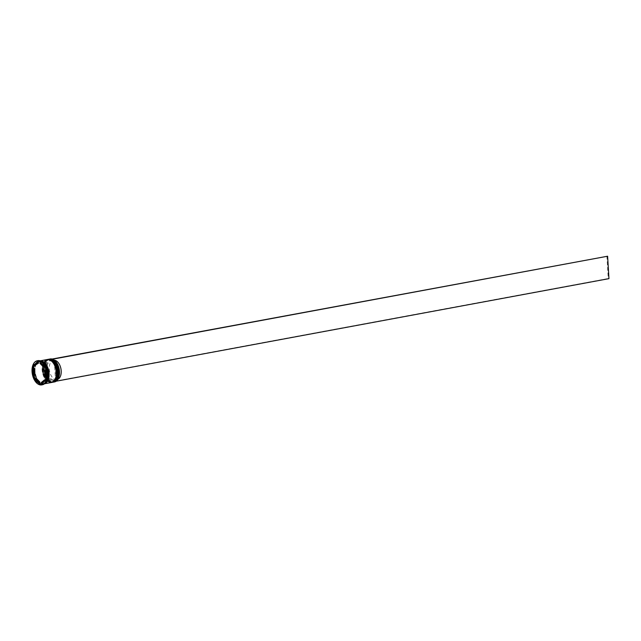 <?xml version="1.0" encoding="UTF-8"?>
<svg xmlns="http://www.w3.org/2000/svg" width="641" height="641" viewBox="0 0 641 641"><rect width="100%" height="100%" fill="white"/><g stroke="black" fill="none" stroke-linecap="round" stroke-linejoin="round"><path stroke-width="0.48" stroke-dasharray="3.21 2.4" d="M58.82 377.277A11.57 6.851 79.5 0 1 51.232 381.099A11.57 6.851 79.5 0 1 45.439 369.312A11.57 6.851 79.5 0 1 48.62 359.809A11.57 6.851 79.5 0 1 55.943 361.764M50.238 358.96A11.682 6.915 -100.5 0 0 45.271 369.32A11.682 6.915 -100.5 0 0 54.501 381.94M57.466 377.445A11.33 6.706 79.5 0 1 50.014 381.091A11.33 6.706 79.5 0 1 44.373 369.561A11.33 6.706 -100.5 0 0 47.811 379.119A11.33 6.706 -100.5 0 0 53.323 381.796A11.33 6.706 -100.5 0 0 58.139 371.756A11.33 6.706 -100.5 0 0 49.189 359.513A11.33 6.706 -100.5 0 0 45.006 363.992A11.33 6.706 -100.5 0 0 44.373 369.561A11.33 6.706 79.5 0 1 47.466 360.266A11.33 6.706 79.5 0 1 54.613 362.093M53.387 382.132A11.682 6.915 79.5 0 1 47.987 379.328A11.682 6.915 79.5 0 1 44.437 369.472A11.682 6.915 79.5 0 1 45.094 363.735A11.682 6.915 79.5 0 1 49.133 359.176M56.071 377.701A11.33 6.706 79.5 0 1 48.628 381.347A11.33 6.706 79.5 0 1 42.987 369.817A11.33 6.706 -100.5 0 0 46.424 379.376A11.33 6.706 -100.5 0 0 51.937 382.06A11.33 6.706 -100.5 0 0 56.745 372.012A11.33 6.706 -100.5 0 0 47.803 359.769A11.33 6.706 -100.5 0 0 43.62 364.256A11.33 6.706 -100.5 0 0 42.987 369.817A11.33 6.706 79.5 0 1 46.08 360.53A11.33 6.706 79.5 0 1 53.227 362.349M52.001 382.389A11.682 6.915 79.5 0 1 46.593 379.584A11.682 6.915 79.5 0 1 43.051 369.729A11.682 6.915 79.5 0 1 43.7 363.992A11.682 6.915 79.5 0 1 47.738 359.433M40.96 384.648L40.88 384.352A11.915 7.051 79.5 0 0 41.361 384.432L40.207 384.792M46.953 379.801A11.915 7.051 79.5 0 1 46.937 379.849L46.24 379.833M44.021 363.743A11.682 6.915 -100.5 0 0 38.476 361.147A11.682 6.915 -100.5 0 0 33.516 371.5A11.682 6.915 -100.5 0 0 42.739 384.119A11.682 6.915 -100.5 0 0 47.025 379.584M37.907 360.659A12.267 7.259 -100.5 0 0 32.699 371.524A12.267 7.259 -100.5 0 0 42.386 384.776M43.724 369.681A11.33 6.706 -100.5 0 0 52.674 381.916A11.33 6.706 -100.5 0 0 57.49 371.876A11.33 6.706 -100.5 0 0 48.54 359.633A11.33 6.706 -100.5 0 0 43.724 369.681A11.33 6.706 -100.5 0 0 51.272 381.932A11.33 6.706 -100.5 0 0 57.49 371.876A11.33 6.706 -100.5 0 0 49.942 359.625A11.33 6.706 -100.5 0 0 43.724 369.681M48.243 359.337A11.682 6.915 -100.5 0 0 43.516 369.641A11.682 6.915 -100.5 0 0 52.506 382.3M42.338 369.937A11.33 6.706 -100.5 0 0 51.288 382.18A11.33 6.706 -100.5 0 0 56.104 372.133A11.33 6.706 -100.5 0 0 47.154 359.889A11.33 6.706 -100.5 0 0 42.338 369.937A11.33 6.706 -100.5 0 0 49.886 382.188A11.33 6.706 -100.5 0 0 56.104 372.133A11.33 6.706 -100.5 0 0 48.556 359.881A11.33 6.706 -100.5 0 0 42.338 369.937M47.089 359.545A11.682 6.915 -100.5 0 0 42.122 369.897A11.682 6.915 -100.5 0 0 51.352 382.525M40.223 360.835A11.682 6.915 -100.5 0 0 39.87 360.891A11.682 6.915 -100.5 0 0 34.902 371.243A11.682 6.915 -100.5 0 0 44.133 383.863A11.682 6.915 -100.5 0 0 44.477 383.783L44.133 383.863M40.439 360.915A11.682 6.915 -100.5 0 0 39.405 360.971A11.682 6.915 -100.5 0 0 34.438 371.323A11.682 6.915 -100.5 0 0 43.668 383.951A11.682 6.915 -100.5 0 0 44.654 383.63M46.064 376.916L46.296 376.876A9.927 5.881 -100.5 0 0 46.456 373.631A9.927 5.881 -100.5 0 0 45.904 370.274L45.671 370.314M54.309 360.218A9.815 5.809 -100.5 0 0 53.443 360.266A9.815 5.809 -100.5 0 0 49.277 368.968A9.815 5.809 -100.5 0 0 55.455 379.504L54.309 360.218L51.993 360.651A9.815 5.809 -100.5 0 0 51.136 360.699A9.815 5.809 -100.5 0 0 46.961 369.392A9.815 5.809 -100.5 0 0 53.139 379.937L55.455 379.504M51.993 360.651L51.496 360.154A10.4 6.154 -100.5 0 0 46.144 369.424A10.4 6.154 -100.5 0 0 52.714 380.594L53.139 379.937M53.419 380.706L53.852 380.049A9.815 5.809 -100.5 0 0 54.709 379.993A9.815 5.809 -100.5 0 0 58.331 376.115L58.195 376.547A10.4 6.154 -100.5 0 1 53.419 380.706L53.483 381.699L52.77 381.587L52.714 380.594M58.195 376.547A10.4 6.154 -100.5 0 0 55.615 362.67A10.4 6.154 -100.5 0 0 52.209 360.274L52.145 359.281L51.44 359.16L52.113 359.04M51.496 360.154L51.44 359.16M36.2 378.246A9.927 5.881 -100.5 0 0 39.926 382.116M34.55 368.455A9.927 5.881 -100.5 0 0 34.943 375.065M38.444 362.934A9.927 5.881 -100.5 0 0 35.447 365.618M44.501 366.82A9.927 5.881 -100.5 0 0 41.128 363.311M39.486 360.907L39.974 360.979A11.915 7.051 79.5 0 0 39.486 360.907L39.109 361.212M35.415 378.687L38.797 382.188M33.861 368.583L34.253 375.193M39.534 360.747L38.789 360.883M46.2 367.445L39.974 360.979M46.272 367.742L45.527 367.886M47.138 379.208L46.481 368.166M41.361 384.432L46.937 379.849M40.928 363.215L44.654 367.085M45.904 370.274L46.296 376.876M45.399 379.72L41.144 382.629M58.331 376.115A9.815 5.809 -100.5 0 0 55.903 363.022A9.815 5.809 -100.5 0 0 52.706 360.763L52.209 360.274M53.852 380.049L56.168 379.616A9.815 5.809 -100.5 0 0 57.025 379.568A9.815 5.809 -100.5 0 0 57.938 379.264M54.629 360.402L52.706 360.763M56.168 379.616L55.022 360.33M606.907 256.104L608.237 278.523L608.95 278.643M52.77 381.587L608.237 278.523M53.483 381.699L56.224 381.195M52.145 359.281L52.602 359.192M48.804 359.232A11.682 6.915 -100.5 0 0 43.884 369.577A11.682 6.915 -100.5 0 0 53.067 382.204M52.874 382.236A11.682 6.915 79.5 0 1 43.788 369.593A11.682 6.915 79.5 0 1 48.62 359.264M47.41 359.489A11.682 6.915 -100.5 0 0 42.498 369.833A11.682 6.915 -100.5 0 0 51.673 382.461M51.488 382.493A11.682 6.915 79.5 0 1 42.402 369.849A11.682 6.915 79.5 0 1 47.226 359.521M34.478 371.331A11.626 6.883 -100.5 0 0 42.218 383.903A11.626 6.883 -100.5 0 0 48.596 373.591A11.626 6.883 -100.5 0 0 40.856 361.019A11.626 6.883 -100.5 0 0 34.478 371.331M44.59 383.687A11.626 6.883 79.5 0 1 34.943 371.243A11.626 6.883 79.5 0 1 40.359 360.883M48.756 359.24C45.223 360.338 43.524 363.808 43.652 369.649C44.766 377.821 47.883 382.012 53.019 382.212M47.362 359.497C43.836 360.595 42.138 364.064 42.266 369.905C43.372 378.078 46.497 382.268 51.625 382.469M48.532 373.567C48.596 379.296 47.033 382.629 43.836 383.558C39.125 383.422 36.184 379.32 34.999 371.275C34.934 365.538 36.505 362.205 39.702 361.276C44.405 361.412 47.346 365.514 48.532 373.567M53.323 381.796L52.674 381.916M51.937 382.06L51.288 382.18M43.668 383.951L42.739 384.119M53.443 360.266L51.136 360.699M39.405 360.971L38.476 361.147M47.803 359.769L47.154 359.889M49.189 359.513L48.54 359.633M57.025 379.568L54.709 379.993"/><path stroke-width="0.96" d="M55.943 361.764A11.57 6.851 79.5 0 1 55.975 361.796A11.57 6.851 79.5 0 1 59.485 371.556A11.57 6.851 79.5 0 1 58.836 377.228A11.57 6.851 79.5 0 1 58.82 377.277M53.668 382.092L54.501 381.94A11.682 6.915 -100.5 0 0 58.812 377.317A11.682 6.915 -100.5 0 0 59.461 371.588A11.682 6.915 -100.5 0 0 55.919 361.732A11.682 6.915 -100.5 0 0 50.238 358.96L49.405 359.12A11.682 6.915 79.5 0 1 58.627 371.74A11.682 6.915 79.5 0 1 53.668 382.092A11.682 6.915 79.5 0 1 53.387 382.132M47.738 359.433A11.682 6.915 79.5 0 1 48.011 359.377A11.682 6.915 79.5 0 1 57.241 371.996A11.682 6.915 79.5 0 1 52.274 382.348A11.682 6.915 79.5 0 1 52.001 382.389M34.654 377.886L34.366 377.164A11.915 7.051 79.5 0 0 34.654 377.886L35.415 378.687M47.025 379.584A11.682 6.915 -100.5 0 0 47.049 379.496L46.993 379.672A11.915 7.051 79.5 0 0 47.138 379.208L46.985 379.696M47.049 379.496A11.682 6.915 -100.5 0 0 47.706 373.767A11.682 6.915 -100.5 0 0 44.157 363.912A11.682 6.915 -100.5 0 0 44.021 363.743M41.737 384.896L42.386 384.776A12.267 7.259 -100.5 0 0 46.913 379.929A12.267 7.259 -100.5 0 0 47.594 373.911A12.267 7.259 -100.5 0 0 43.876 363.559A12.267 7.259 -100.5 0 0 37.907 360.659L37.258 360.779A12.267 7.259 -100.5 0 0 32.05 371.644A12.267 7.259 -100.5 0 0 41.737 384.896A12.267 7.259 -100.5 0 0 46.945 374.032A12.267 7.259 -100.5 0 0 37.258 360.779M52.506 382.3A11.682 6.915 -100.5 0 0 52.738 382.26A11.682 6.915 -100.5 0 0 57.698 371.908A11.682 6.915 -100.5 0 0 48.476 359.289A11.682 6.915 -100.5 0 0 48.243 359.337M40.359 360.883A11.626 6.883 79.5 0 1 49.061 373.503A11.682 6.915 -100.5 0 1 44.477 383.783L51.352 382.525A11.682 6.915 -100.5 0 0 56.312 372.173A11.682 6.915 -100.5 0 0 47.089 359.545L40.191 360.827M44.654 383.63A11.682 6.915 -100.5 0 0 48.628 373.591A11.682 6.915 -100.5 0 0 40.439 360.915M46.064 376.916L45.367 377.052A9.927 5.881 -100.5 0 0 45.527 373.799A9.927 5.881 -100.5 0 0 44.974 370.442L45.671 370.314M35.271 378.422A9.927 5.881 -100.5 0 0 38.997 382.284L39.926 382.116L36.2 378.246L35.271 378.422L38.997 382.284M33.628 368.631A9.927 5.881 -100.5 0 0 34.021 375.233L34.943 375.065L34.55 368.455L33.628 368.631L34.021 375.233M38.78 362.878L37.851 363.046A9.927 5.881 -100.5 0 0 37.691 363.07A9.927 5.881 -100.5 0 0 34.518 365.787L38.78 362.878A9.927 5.881 -100.5 0 0 38.612 362.902A9.927 5.881 -100.5 0 0 38.444 362.934M44.501 366.82A9.927 5.881 -100.5 0 1 44.654 367.085L43.724 367.261A9.927 5.881 -100.5 0 0 39.998 363.391L40.928 363.215A9.927 5.881 -100.5 0 1 41.128 363.311M37.851 363.046L34.518 365.787M43.724 367.261L39.998 363.391M45.367 377.052L44.974 370.442M33.468 377.797L40.207 384.792L46.24 379.833L45.527 367.886L38.789 360.883L32.755 365.843L33.468 377.797L34.213 377.653M44.59 383.687A11.626 6.883 79.5 0 0 49.061 373.503A11.682 6.915 -100.5 0 0 40.223 360.835M33.709 366.123L33.917 365.482A11.915 7.051 79.5 0 0 33.709 366.123L33.861 368.583M46.2 367.445L46.481 368.166A11.915 7.051 79.5 0 0 46.2 367.445M38.797 382.188L40.816 384.288M34.253 375.193L34.366 377.164M33.508 365.707L32.755 365.843M39.109 361.212L33.917 365.482M42.066 382.461A9.927 5.881 -100.5 0 0 42.234 382.429A9.927 5.881 -100.5 0 0 45.399 379.72L44.477 379.889A9.927 5.881 -100.5 0 1 41.312 382.605L42.234 382.429M44.477 379.889L41.144 382.629A9.927 5.881 -100.5 0 0 41.312 382.605M57.938 379.264A9.815 5.809 -100.5 0 0 61.031 369.352A9.815 5.809 -100.5 0 0 55.022 360.33L54.629 360.402M52.113 359.04L607.62 256.216L608.95 278.643L56.224 381.195M52.602 359.192L607.62 256.216M58.139 371.828A11.33 6.706 79.5 0 1 57.466 377.445M53.067 382.204A11.682 6.915 -100.5 0 0 53.107 382.196A11.682 6.915 -100.5 0 0 58.075 371.844A11.682 6.915 -100.5 0 0 48.844 359.224A11.682 6.915 -100.5 0 0 48.804 359.232M57.978 371.86A11.682 6.915 79.5 0 1 53.019 382.212A11.682 6.915 79.5 0 1 52.874 382.236L53.107 382.196C56.64 381.099 58.339 377.629 58.211 371.788C57.097 363.615 53.98 359.425 48.844 359.224L48.756 359.24A11.682 6.915 79.5 0 1 57.978 371.86M54.613 362.093A11.33 6.706 79.5 0 1 58.139 371.756M56.753 372.084A11.33 6.706 79.5 0 1 56.071 377.701M51.673 382.461A11.682 6.915 -100.5 0 0 51.721 382.453A11.682 6.915 -100.5 0 0 56.68 372.101A11.682 6.915 -100.5 0 0 47.458 359.481A11.682 6.915 -100.5 0 0 47.41 359.489M56.592 372.117A11.682 6.915 79.5 0 1 51.625 382.469A11.682 6.915 79.5 0 1 51.488 382.493L51.721 382.453C55.246 381.355 56.953 377.886 56.817 372.044C55.711 363.872 52.594 359.681 47.458 359.481L47.362 359.497A11.682 6.915 79.5 0 1 56.592 372.117M53.227 362.349A11.33 6.706 79.5 0 1 56.745 372.012M52.738 382.26L52.274 382.348M37.691 363.07L38.612 362.902M48.476 359.289L48.011 359.377"/></g></svg>
